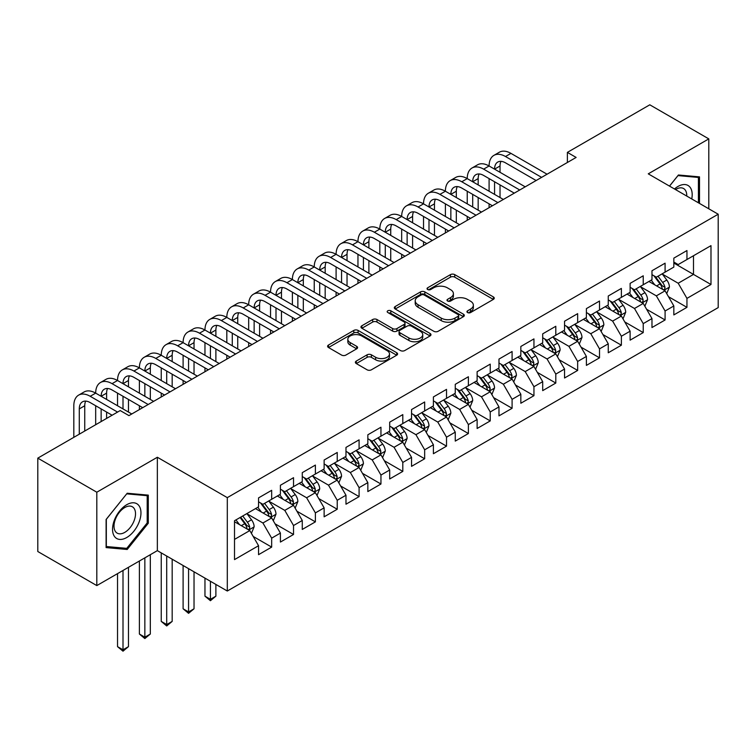 <?xml version="1.0" encoding="UTF-8"?>
<svg xmlns="http://www.w3.org/2000/svg" width="756" height="756" viewBox="0 0 756 756"><rect width="100%" height="100%" fill="white"/><g stroke="black" fill="none" stroke-linecap="round" stroke-linejoin="round"><path stroke-width="1.13" d="M467.567 312.559A2.126 1.228 0 0 0 470.572 312.559L493.366 299.395A3.033 1.748 0 0 0 494.254 298.157A3.033 1.748 0 0 0 493.366 296.919L454.743 274.626A3.033 1.748 0 0 0 450.453 274.626L427.66 287.781A2.126 1.228 0 0 0 427.036 288.65A2.126 1.228 0 0 0 427.66 289.52A2.126 1.228 0 0 0 430.665 289.52L433.613 287.809A9.705 5.604 0 0 1 447.344 287.809L450.567 289.671A9.705 5.604 0 0 1 453.402 293.64A9.705 5.604 0 0 1 450.567 297.599L447.609 299.3A2.126 1.228 0 0 0 446.994 300.17A2.126 1.228 0 0 0 447.609 301.039A2.126 1.228 0 0 0 450.614 301.039L453.562 299.329A9.705 5.604 0 0 1 467.293 299.329L470.515 301.19A9.705 5.604 0 0 1 473.36 305.159A9.705 5.604 0 0 1 470.515 309.119L467.567 310.82A2.126 1.228 0 0 0 466.943 311.689A2.126 1.228 0 0 0 467.567 312.559L467.567 310.82M356.274 361.075A3.033 1.748 0 0 0 355.386 362.313A3.033 1.748 0 0 0 356.274 363.56L367.104 369.807A3.033 1.748 0 0 0 371.394 369.807L396.711 355.197A3.033 1.748 0 0 0 397.599 353.959A3.033 1.748 0 0 0 396.711 352.721L358.098 330.419A3.033 1.748 0 0 0 353.808 330.419L328.491 345.038A3.033 1.748 0 0 0 327.603 346.276A3.033 1.748 0 0 0 328.491 347.514L341.58 355.074A3.033 1.748 0 0 0 345.87 355.074L356.7 348.818A3.033 1.748 0 0 0 357.588 347.58A3.033 1.748 0 0 0 356.7 346.342L350.208 342.591A8.118 4.687 0 0 1 347.836 339.283A8.118 4.687 0 0 1 352.844 334.946A8.118 4.687 0 0 1 361.689 335.966L387.11 350.642A8.118 4.687 0 0 1 389.491 353.959A8.118 4.687 0 0 1 384.483 358.287A8.118 4.687 0 0 1 375.637 357.267L371.394 354.819A3.033 1.748 0 0 0 367.104 354.819L356.274 361.075L356.274 363.56M96.815 492.213L96.815 585.588L157.352 550.642L157.352 457.257L96.815 492.213L37.8 458.136L120.204 410.565L128.945 415.611L576.129 157.437L567.387 152.381L567.387 162.483M157.352 457.257L227.301 497.637L718.2 214.222L718.2 307.597L227.301 591.022L227.301 497.637M708.797 208.788L708.797 138.887L648.261 173.842L718.2 214.222M708.797 138.887L649.791 104.81L567.387 152.381M433.831 331.289A3.033 1.748 0 0 0 438.121 331.289L463.437 316.67A3.033 1.748 0 0 0 464.326 315.432A3.033 1.748 0 0 0 463.437 314.194L424.815 291.901A3.033 1.748 0 0 0 420.525 291.901L395.208 306.52A3.033 1.748 0 0 0 394.32 307.758A3.033 1.748 0 0 0 395.208 308.996L433.831 331.289M388.66 313.012A2.126 1.228 0 0 1 390.814 313.315L390.814 310.792L430.07 333.453A3.033 1.748 0 0 1 430.967 334.7A3.033 1.748 0 0 1 430.07 335.938L404.762 350.548A3.033 1.748 0 0 1 400.472 350.548L361.85 328.255L361.85 325.779A3.033 1.748 0 0 0 360.962 327.017A3.033 1.748 0 0 0 361.85 328.255M361.85 325.779L372.689 319.523A3.033 1.748 0 0 1 376.979 319.523L392.638 328.567A3.033 1.748 0 0 0 396.928 328.567L404.11 324.418A3.033 1.748 0 0 0 405.008 323.181A3.033 1.748 0 0 0 404.11 321.943L387.809 312.521A2.126 1.228 0 0 1 387.185 311.661A2.126 1.228 0 0 1 388.499 310.527A2.126 1.228 0 0 1 390.814 310.792M673.832 263.05L693.498 274.409L693.498 255.736L710.99 245.643L686.949 259.516L686.949 250.557L673.832 258.136L673.832 267.095L665.091 272.141L665.091 263.183L651.974 270.752L651.974 279.711L643.233 284.757L643.233 275.798L630.117 283.368L630.117 292.326L621.375 297.373L621.375 288.414L608.259 295.993L608.259 304.951L599.517 309.998L599.517 301.039L586.401 308.609L586.401 317.567L577.66 322.614L577.66 313.655L564.543 321.224L564.543 330.183L555.802 335.229L555.802 326.271L542.695 333.85L542.695 342.808L533.944 347.855L533.944 338.896L520.837 346.465L520.837 355.424L512.095 360.47L512.095 351.512L498.979 359.081L498.979 368.04L490.238 373.086L490.238 364.127L477.121 371.706L477.121 380.665L468.38 385.711L468.38 376.753L455.263 384.322L455.263 393.281L446.522 398.327L446.522 389.368L433.405 396.938L433.405 405.896L424.664 410.943L424.664 401.984L411.547 409.554L411.547 418.522L402.806 423.568L402.806 414.609L389.69 422.179L389.69 431.137L380.948 436.184L380.948 427.225L367.841 434.794L367.841 443.753L359.091 448.799L359.091 439.841L345.983 447.41L345.983 456.378L337.233 461.425L337.233 452.466L324.126 460.035L324.126 468.994L315.384 474.04L315.384 465.082L302.268 472.651L302.268 481.61L293.526 486.656L293.526 477.697L280.41 485.267L280.41 494.235L271.669 499.281L271.669 490.323L258.552 497.892L258.552 506.851L234.511 520.733L234.511 559.601L258.552 545.719L249.811 530.57L234.511 521.744M710.99 245.643L710.99 284.502L686.949 298.384L678.198 283.245L662.36 274.097M668.474 296.683L686.949 307.342L686.949 298.384M686.949 307.342L673.832 314.921L673.832 305.963L665.091 311.009L656.35 295.861L640.502 286.713M646.616 309.298L665.091 319.968L665.091 311.009M665.091 319.968L651.974 327.537L651.974 318.578L643.233 323.625L634.492 308.486L618.644 299.329M624.758 321.924L643.233 332.583L643.233 323.625M643.233 332.583L630.117 340.153L630.117 331.194L621.375 336.24L612.634 321.102L596.786 311.954M602.91 334.539L621.375 345.199L621.375 336.24M621.375 345.199L608.259 352.778L608.259 343.81L599.517 348.866L590.776 333.717L574.929 324.57M581.052 347.155L599.517 357.824L599.517 348.866M599.517 357.824L586.401 365.394L586.401 356.435L577.66 361.481L568.918 346.342L553.071 337.185M559.194 359.78L577.66 370.44L577.66 361.481M577.66 370.44L564.543 378.009L564.543 369.051L555.802 374.097L547.06 358.958L531.213 349.811M537.336 372.396L555.802 383.056L555.802 374.097M555.802 383.056L542.695 390.635L542.695 381.667L533.944 386.722L525.203 371.574L509.355 362.426M515.479 385.012L533.944 395.681L533.944 386.722M533.944 395.681L520.837 403.25L520.837 394.292L512.095 399.338L503.345 384.199L487.507 375.042M493.621 397.637L512.095 408.297L512.095 399.338M512.095 408.297L498.979 415.866L498.979 406.908L490.238 411.954L481.487 396.815L465.649 387.667M471.763 410.253L490.238 420.912L490.238 411.954M490.238 420.912L477.121 428.491L477.121 419.523L468.38 424.579L459.639 409.431L443.791 400.283M449.905 422.869L468.38 433.538L468.38 424.579M468.38 433.538L455.263 441.107L455.263 432.149L446.522 437.195L437.781 422.056L421.933 412.899M428.057 435.494L446.522 446.153L446.522 437.195M446.522 446.153L433.405 453.723L433.405 444.764L424.664 449.811L415.923 434.672L400.075 425.524M406.199 448.11L424.664 458.769L424.664 449.811M424.664 458.769L411.547 466.348L411.547 457.38L402.806 462.436L394.065 447.287L378.217 438.14M384.341 460.725L402.806 471.394L402.806 462.436M402.806 471.394L389.69 478.964L389.69 470.005L380.948 475.051L372.207 459.913L356.36 450.756M362.483 473.35L380.948 484.01L380.948 475.051M380.948 484.01L367.841 491.58L367.841 482.621L359.091 487.667L350.349 472.528L334.502 463.381M340.625 485.966L359.091 496.626L359.091 487.667M359.091 496.626L345.983 504.205L345.983 495.237L337.233 500.292L328.491 485.144L312.644 475.996M318.767 498.582L337.233 509.251L337.233 500.292M337.233 509.251L324.126 516.82L324.126 507.862L315.384 512.908L306.634 497.769L290.795 488.612M296.91 511.207L315.384 521.867L315.384 512.908M315.384 521.867L302.268 529.436L302.268 520.478L293.526 525.524L284.785 510.385L268.938 501.237M275.052 523.823L293.526 534.483L293.526 525.524M293.526 534.483L280.41 542.061L280.41 533.093L271.669 538.149L262.927 523.001L247.08 513.853M253.194 536.439L271.669 547.108L271.669 538.149M271.669 547.108L258.552 554.677L258.552 545.719M258.552 501.804L262.927 504.328L271.669 499.281M234.511 539.406L249.811 530.57M280.41 489.179L284.785 491.712L293.526 486.656M262.927 523.001L271.669 517.954L255.49 508.618M280.41 533.093L271.669 517.954M302.268 476.563L306.634 479.087L315.384 474.04M284.785 510.385L293.526 505.339L277.348 496.002M302.268 520.478L293.526 505.339M324.126 463.948L328.491 466.471L337.233 461.425M306.634 497.769L315.384 492.714L299.206 483.377M324.126 507.862L315.384 492.714M345.983 451.323L350.349 453.855L359.091 448.799M328.491 485.144L337.233 480.098L321.064 470.761M345.983 495.237L337.233 480.098M367.841 438.707L372.207 441.23L380.948 436.184M350.349 472.528L359.091 467.482L342.922 458.145M367.841 482.621L359.091 467.482M389.69 426.091L394.065 428.614L402.806 423.568M372.207 459.913L380.948 454.857L364.779 445.52M389.69 470.005L380.948 454.857M411.547 413.466L415.923 415.998L424.664 410.943M394.065 447.287L402.806 442.241L386.637 432.904M411.547 457.38L402.806 442.241M433.405 400.85L437.781 403.373L446.522 398.327M415.923 434.672L424.664 429.625L408.486 420.289M433.405 444.764L424.664 429.625M455.263 388.234L459.639 390.757L468.38 385.711M437.781 422.056L446.522 417L430.344 407.664M455.263 432.149L446.522 417M477.121 375.609L481.487 378.142L490.238 373.086M459.639 409.431L468.38 404.384L452.201 395.048M477.121 419.523L468.38 404.384M498.979 362.993L503.345 365.517L512.095 360.47M481.487 396.815L490.238 391.769L474.059 382.432M498.979 406.908L490.238 391.769M520.837 350.378L525.203 352.901L533.944 347.855M503.345 384.199L512.095 379.143L495.917 369.807M520.837 394.292L512.095 379.143M542.695 337.752L547.06 340.285L555.802 335.229M525.203 371.574L533.944 366.528L517.775 357.191M542.695 381.667L533.944 366.528M564.543 325.137L568.918 327.66L577.66 322.614M547.06 358.958L555.802 353.912L539.633 344.575M564.543 369.051L555.802 353.912M586.401 312.521L590.776 315.044L599.517 309.998M568.918 346.342L577.66 341.287L561.491 331.95M586.401 356.435L577.66 341.287M608.259 299.905L612.634 302.428L621.375 297.373M590.776 333.717L599.517 328.671L583.339 319.334M608.259 343.81L599.517 328.671M630.117 287.28L634.492 289.803L643.233 284.757M612.634 321.102L621.375 316.055L605.197 306.719M630.117 331.194L621.375 316.055M651.974 274.664L656.35 277.187L665.091 272.141M634.492 308.486L643.233 303.43L627.055 294.093M651.974 318.578L643.233 303.43M673.832 262.048L678.198 264.572L686.949 259.516M656.35 295.861L665.091 290.814L648.913 281.478M673.832 305.963L665.091 290.814M37.8 458.136L37.8 551.521L96.815 585.588M157.352 550.642L227.301 591.022M678.198 283.245L693.498 274.409L710.99 284.502M699.508 203.43L699.508 176.876L678.425 174.995L669.495 186.099M148.289 523.246L148.289 495.123L127.197 493.243L106.105 519.476L106.105 547.599L127.197 549.48L148.289 523.246L147.193 522.613M468.418 312.852L470.515 311.642A9.705 5.604 0 0 0 473.36 307.683L473.36 305.159M453.402 293.64L453.402 296.163A9.705 5.604 0 0 1 450.567 300.123L448.459 301.332M493.318 299.414L454.743 277.15A3.033 1.748 0 0 0 450.453 277.15L428.51 289.813M463.39 316.698L424.815 294.424A3.033 1.748 0 0 0 420.525 294.424L395.256 309.015M458.07 316.301A2.126 1.228 0 0 0 458.694 315.432A2.126 1.228 0 0 0 458.07 314.572L424.173 295.001A2.126 1.228 0 0 0 421.168 295.001L418.059 296.796A9.705 5.604 0 0 0 415.214 300.756A9.705 5.604 0 0 0 418.059 304.725L441.23 318.096A9.705 5.604 0 0 0 454.961 318.096L458.07 316.301L458.07 318.824A2.126 1.228 0 0 0 458.694 317.955L458.694 315.432M415.214 300.756L415.214 303.279A9.705 5.604 0 0 0 418.059 307.248L418.059 304.725M458.07 318.824L454.961 320.62A9.705 5.604 0 0 1 441.23 320.62L418.059 307.248M361.888 328.274L372.689 322.047L372.689 319.523M405.008 323.181L405.008 325.704A3.033 1.748 0 0 1 404.11 326.942L396.928 331.09A3.033 1.748 0 0 1 392.638 331.09L376.979 322.047A3.033 1.748 0 0 0 372.689 322.047M390.814 313.315L430.032 335.957M408.892 337.951A8.118 4.687 0 0 0 417.737 338.962A8.118 4.687 0 0 0 422.746 334.634A8.118 4.687 0 0 0 420.364 331.317L411.406 326.148A3.033 1.748 0 0 0 407.115 326.148L399.933 330.296A3.033 1.748 0 0 0 399.045 331.534A3.033 1.748 0 0 0 399.933 332.772L408.892 337.951L408.892 340.474A8.118 4.687 0 0 0 417.737 341.485A8.118 4.687 0 0 0 422.746 337.157L422.746 334.634M399.045 331.534L399.045 334.058A3.033 1.748 0 0 0 399.933 335.295L399.933 332.772M408.892 340.474L399.933 335.295M389.491 353.959L389.491 356.482A8.118 4.687 0 0 1 384.483 360.81A8.118 4.687 0 0 1 375.637 359.79L371.394 357.352A3.033 1.748 0 0 0 367.104 357.352L356.312 363.579M347.836 339.283L347.836 341.806A8.118 4.687 0 0 0 350.208 345.114L350.208 342.591M356.662 348.837L350.208 345.114M396.673 355.216L358.098 332.942A3.033 1.748 0 0 0 353.808 332.942L328.529 347.543M124.967 548.194L127.197 549.48M666.707 293.621L669.419 287.006A8.193 4.725 -120 0 0 666.801 280.032L662.162 273.833M654.762 284.851L651.228 280.136M649.584 281.865L649.177 281.326M663.541 289.926L664.817 288.783L664.996 287.356A8.193 4.725 -120 0 0 662.643 282.423L658.003 276.233M655.357 276.611L661.094 284.265A4.177 2.41 60 0 1 661.85 285.541L664.996 287.356M653.912 275.779L660.026 283.944A8.193 4.725 60 0 1 662.369 288.868L662.539 289.34M73.823 437.346L73.823 405.745A23.181 13.381 60 0 1 78.624 395.133L84.086 391.977A23.181 13.381 60 0 1 95.681 393.129A23.181 13.381 60 0 1 100.482 382.517L105.944 379.361A23.181 13.381 60 0 1 117.53 380.514A23.181 13.381 60 0 1 122.33 369.901L127.802 366.745A23.181 13.381 60 0 1 139.387 367.888A23.181 13.381 60 0 1 144.188 357.276L149.66 354.12A23.181 13.381 60 0 1 161.245 355.273A23.181 13.381 60 0 1 166.046 344.66L171.508 341.504A23.181 13.381 60 0 1 183.103 342.657A23.181 13.381 60 0 1 187.904 332.045L193.366 328.888A23.181 13.381 60 0 1 204.961 330.032A23.181 13.381 60 0 1 209.762 319.419L215.224 316.263A23.181 13.381 60 0 1 226.819 317.416A23.181 13.381 60 0 1 231.619 306.804L237.082 303.647A23.181 13.381 60 0 1 248.677 304.8A23.181 13.381 60 0 1 253.477 294.188L258.939 291.032A23.181 13.381 60 0 1 270.535 292.175A23.181 13.381 60 0 1 275.335 281.563L280.797 278.406A23.181 13.381 60 0 1 292.383 279.559A23.181 13.381 60 0 1 297.193 268.947L302.655 265.791A23.181 13.381 60 0 1 314.241 266.944A23.181 13.381 60 0 1 319.041 256.331L324.513 253.175A23.181 13.381 60 0 1 336.099 254.318A23.181 13.381 60 0 1 340.899 243.706L346.371 240.55A23.181 13.381 60 0 1 357.957 241.703A23.181 13.381 60 0 1 362.757 231.09L368.219 227.934A23.181 13.381 60 0 1 379.814 229.087A23.181 13.381 60 0 1 384.615 218.475L390.077 215.318A23.181 13.381 60 0 1 401.672 216.462A23.181 13.381 60 0 1 406.473 205.849L411.935 202.693A23.181 13.381 60 0 1 423.53 203.846A23.181 13.381 60 0 1 428.331 193.234L433.793 190.077A23.181 13.381 60 0 1 445.388 191.23A23.181 13.381 60 0 1 450.189 180.618L455.651 177.462A23.181 13.381 60 0 1 467.236 178.605A23.181 13.381 60 0 1 472.046 167.993L477.508 164.836A23.181 13.381 60 0 1 489.094 165.989A23.181 13.381 60 0 1 493.895 155.377L499.366 152.221A23.181 13.381 60 0 1 510.952 153.374L547.06 174.22M493.895 155.377A23.181 13.381 60 0 1 505.49 156.52L541.598 177.367M536.136 180.523L505.49 162.833A15.451 8.921 -120 0 0 497.76 162.067A15.451 8.921 -120 0 0 494.566 169.146L500.028 165.989L500.028 172.302M500.992 161.359A15.451 8.921 -120 0 0 500.028 165.989M494.566 181.761L494.566 194.377M500.028 184.918L500.028 197.533M489.094 207.683L489.094 203.846M489.094 191.23L489.094 178.605M644.849 306.237L647.561 299.622A8.193 4.725 -120 0 0 644.944 292.648L640.304 286.448M632.904 297.467L629.37 292.761M627.726 294.481L627.319 293.942M641.683 302.542L642.959 301.398L643.139 299.971A8.193 4.725 -120 0 0 640.795 295.048L636.146 288.849M633.5 289.236L639.236 296.891A4.177 2.41 60 0 1 639.992 298.157L643.139 299.971M632.054 288.405L638.168 296.56A8.193 4.725 60 0 1 640.512 301.483L640.682 301.956M622.991 318.852L625.703 312.237A8.193 4.725 -120 0 0 623.086 305.263L618.446 299.064M611.046 310.092L607.512 305.377M605.868 307.097L605.462 306.558M619.835 315.157L621.101 314.024L621.281 312.587A8.193 4.725 -120 0 0 618.937 307.664L614.288 301.464M611.642 301.852L617.378 309.506A4.177 2.41 60 0 1 618.134 310.773L621.281 312.587M610.196 301.02L616.31 309.176A8.193 4.725 60 0 1 618.654 314.109L618.824 314.581M472.046 167.993A23.181 13.381 60 0 1 483.632 169.146L489.094 165.989L525.203 186.836M483.632 169.146L519.741 189.992M514.278 193.149L483.632 175.449A15.451 8.921 -120 0 0 475.902 174.683A15.451 8.921 -120 0 0 472.708 181.761L478.17 178.605L478.17 184.918M479.134 173.974A15.451 8.921 -120 0 0 478.17 178.605M472.708 194.377L472.708 207.002M478.17 197.533L478.17 210.159M467.236 220.298L467.236 216.462M467.236 203.846L467.236 191.23M450.189 180.618A23.181 13.381 60 0 1 461.774 181.761L467.236 178.605L503.345 199.452M461.774 181.761L497.883 202.608M492.421 205.764L461.774 188.074A15.451 8.921 -120 0 0 454.054 187.308A15.451 8.921 -120 0 0 450.85 194.377L456.312 191.23L456.312 197.533M457.276 186.59A15.451 8.921 -120 0 0 456.312 191.23M450.85 207.002L450.85 219.618M456.312 210.159L456.312 222.774M445.388 232.924L445.388 229.087M445.388 216.462L445.388 203.846M691.749 198.951A20.091 11.605 120 0 0 690.285 187.554A20.091 11.605 120 0 0 674.484 188.981M686.741 196.05A15.215 8.779 120 0 0 685.305 190.125A15.215 8.779 120 0 0 683.594 188.537A15.215 8.779 120 0 0 675.514 189.576M677.943 175.59L698.421 177.443L698.421 202.797M697.07 176.658L698.421 177.443M669.532 186.118L677.981 175.609M114.449 536.42A20.091 11.605 120 0 0 133.859 531.213A20.091 11.605 120 0 0 139.057 505.802A20.091 11.605 120 0 0 119.656 510.999A20.091 11.605 120 0 0 114.449 536.42M115.451 531.544A15.215 8.779 120 0 0 117.161 533.131A15.215 8.779 120 0 0 131.317 526.034A15.215 8.779 120 0 0 134.077 508.372A15.215 8.779 120 0 0 132.366 506.785A15.215 8.779 120 0 0 118.219 513.882A15.215 8.779 120 0 0 115.451 531.544M126.753 493.857L147.193 495.69L147.193 522.935L126.753 548.355L106.322 546.531L106.322 519.287L126.715 493.838M145.842 494.906L147.193 495.69M601.133 331.478L603.846 324.863A8.193 4.725 -120 0 0 601.228 317.889L596.588 311.689M589.189 322.708L585.664 317.993M584.01 319.722L583.604 319.183M597.977 327.783L599.243 326.639L599.423 325.212A8.193 4.725 -120 0 0 597.079 320.279L592.439 314.09M589.784 314.468L595.52 322.122A4.177 2.41 60 0 1 596.276 323.398L599.423 325.212M588.348 313.636L594.452 321.801A8.193 4.725 60 0 1 596.796 326.724L596.966 327.197M579.276 344.093L581.988 337.478A8.193 4.725 -120 0 0 579.37 330.504L574.73 324.305M567.331 335.324L563.806 330.618M562.152 332.338L561.746 331.799M576.119 340.398L577.386 339.255L577.565 337.828A8.193 4.725 -120 0 0 575.221 332.905L570.582 326.705M567.926 327.093L573.662 334.747A4.177 2.41 60 0 1 574.418 336.014L577.565 337.828M566.49 326.261L572.594 334.417A8.193 4.725 60 0 1 574.947 339.34L575.108 339.813M428.331 193.234A23.181 13.381 60 0 1 439.916 194.377L445.388 191.23L481.487 212.077M439.916 194.377L476.025 215.224M470.563 218.38L439.916 200.69A15.451 8.921 -120 0 0 432.196 199.924A15.451 8.921 -120 0 0 428.992 207.002L434.454 203.846L434.454 210.159M435.428 199.215A15.451 8.921 -120 0 0 434.454 203.846M428.992 219.618L428.992 232.234M434.454 222.774L434.454 235.39M423.53 245.539L423.53 241.703M423.53 229.087L423.53 216.462M406.473 205.849A23.181 13.381 60 0 1 418.068 207.002L423.53 203.846L459.639 224.693M418.068 207.002L454.167 227.849M448.705 231.005L418.068 213.305A15.451 8.921 -120 0 0 410.338 212.54A15.451 8.921 -120 0 0 407.134 219.618L412.596 216.462L412.596 222.774M413.57 211.831A15.451 8.921 -120 0 0 412.596 216.462M407.134 232.234L407.134 244.859M412.596 235.39L412.596 248.015M401.672 258.155L401.672 254.318M401.672 241.703L401.672 229.087M557.418 356.709L560.13 350.094A8.193 4.725 -120 0 0 557.522 343.12L552.872 336.921M545.473 347.949L541.948 343.233M540.294 344.953L539.897 344.415M554.261 353.014L555.528 351.88L555.707 350.444A8.193 4.725 -120 0 0 553.364 345.52L548.724 339.321M546.068 339.709L551.804 347.363A4.177 2.41 60 0 1 552.56 348.629L555.707 350.444M544.632 338.877L550.746 347.032A8.193 4.725 60 0 1 553.09 351.965L553.25 352.438M384.615 218.475A23.181 13.381 60 0 1 396.21 219.618L401.672 216.462L437.781 237.308M396.21 219.618L432.309 240.465M426.847 243.621L396.21 225.931A15.451 8.921 -120 0 0 388.48 225.165A15.451 8.921 -120 0 0 385.276 232.234L390.739 229.087L390.739 235.39M391.712 224.447A15.451 8.921 -120 0 0 390.739 229.087M385.276 244.859L385.276 257.475M390.739 248.015L390.739 260.631M379.814 270.78L379.814 266.944M379.814 254.318L379.814 241.703M535.569 369.334L538.272 362.719A8.193 4.725 -120 0 0 535.664 355.745L531.014 349.546M523.615 360.565L520.09 355.849M518.436 357.579L518.04 357.04M532.404 365.639L533.67 364.496L533.849 363.069A8.193 4.725 -120 0 0 531.506 358.136L526.866 351.937M524.21 352.324L529.947 359.979A4.177 2.41 60 0 1 530.712 361.255L533.849 363.069M522.774 351.493L528.888 359.658A8.193 4.725 60 0 1 531.232 364.581L531.392 365.053M362.757 231.09A23.181 13.381 60 0 1 374.352 232.234L379.814 229.087L415.923 249.934M374.352 232.234L410.461 253.08M404.989 256.237L374.352 238.546A15.451 8.921 -120 0 0 366.622 237.781A15.451 8.921 -120 0 0 363.419 244.859L368.89 241.703L368.89 248.015M369.854 237.072A15.451 8.921 -120 0 0 368.89 241.703M363.419 257.475L363.419 270.09M368.89 260.631L368.89 273.247M357.957 283.396L357.957 279.559M357.957 266.944L357.957 254.318M513.711 381.95L516.414 375.335A8.193 4.725 -120 0 0 513.806 368.361L509.157 362.162M501.757 373.18L498.232 368.474M496.579 370.194L496.182 369.656M510.546 378.255L511.812 377.112L511.992 375.685A8.193 4.725 -120 0 0 509.648 370.761L505.008 364.562M502.362 364.95L508.089 372.604A4.177 2.41 60 0 1 508.854 373.87L511.992 375.685M500.916 364.118L507.03 372.273A8.193 4.725 60 0 1 509.374 377.197L509.535 377.669M340.899 243.706A23.181 13.381 60 0 1 352.494 244.859L357.957 241.703L394.065 262.549M352.494 244.859L388.603 265.706M383.131 268.862L352.494 251.162A15.451 8.921 -120 0 0 344.764 250.397A15.451 8.921 -120 0 0 341.561 257.475L347.032 254.318L347.032 260.631M347.996 249.688A15.451 8.921 -120 0 0 347.032 254.318M341.561 270.09L341.561 282.716M347.032 273.247L347.032 285.872M336.099 296.012L336.099 292.175M336.099 279.559L336.099 266.944M491.854 394.566L494.556 387.951A8.193 4.725 -120 0 0 491.948 380.977L487.308 374.778M479.909 385.806L476.375 381.09M474.721 382.81L474.324 382.271M488.688 390.871L489.964 389.737L490.143 388.3A8.193 4.725 -120 0 0 487.79 383.377L483.15 377.178M480.504 377.565L486.24 385.22A4.177 2.41 60 0 1 486.996 386.486L490.143 388.3M479.058 376.734L485.172 384.889A8.193 4.725 60 0 1 487.516 389.822L487.686 390.294M319.041 256.331A23.181 13.381 60 0 1 330.637 257.475L336.099 254.318L372.207 275.165M330.637 257.475L366.745 278.321M361.283 281.478L330.637 263.787A15.451 8.921 -120 0 0 322.906 263.022A15.451 8.921 -120 0 0 319.712 270.09L325.175 266.944L325.175 273.247M326.138 262.304A15.451 8.921 -120 0 0 325.175 266.944M319.712 282.716L319.712 295.331M325.175 285.872L325.175 298.488M314.241 308.628L314.241 304.8M314.241 292.175L314.241 279.559M469.996 407.191L472.708 400.576A8.193 4.725 -120 0 0 470.09 393.602L465.45 387.403M458.051 398.421L454.517 393.706M452.872 395.435L452.466 394.897M466.83 403.496L468.106 402.353L468.285 400.926A8.193 4.725 -120 0 0 465.942 395.993L461.292 389.794M458.646 390.181L464.382 397.836A4.177 2.41 60 0 1 465.138 399.111L468.285 400.926M457.2 389.349L463.315 397.514A8.193 4.725 60 0 1 465.658 402.438L465.828 402.91M297.193 268.947A23.181 13.381 60 0 1 308.779 270.09L314.241 266.944L350.349 287.79M308.779 270.09L344.887 290.937M339.425 294.093L308.779 276.403A15.451 8.921 -120 0 0 301.049 275.638A15.451 8.921 -120 0 0 297.855 282.716L303.317 279.559L303.317 285.872M304.281 274.929A15.451 8.921 -120 0 0 303.317 279.559M297.855 295.331L297.855 307.947M303.317 298.488L303.317 311.103M292.383 321.253L292.383 317.416M292.383 304.8L292.383 292.175M448.138 419.807L450.85 413.192A8.193 4.725 -120 0 0 448.232 406.218L443.592 400.019M436.193 411.037L432.659 406.331M431.014 408.051L430.608 407.512M444.982 416.112L446.248 414.968L446.427 413.541A8.193 4.725 -120 0 0 444.084 408.618L439.434 402.419M436.788 402.806L442.525 410.461A4.177 2.41 60 0 1 443.281 411.727L446.427 413.541M435.343 401.975L441.457 410.13A8.193 4.725 60 0 1 443.8 415.053L443.97 415.526M275.335 281.563A23.181 13.381 60 0 1 286.921 282.716L292.383 279.559L328.491 300.406M286.921 282.716L323.029 303.562M317.567 306.719L286.921 289.019A15.451 8.921 -120 0 0 279.2 288.253A15.451 8.921 -120 0 0 275.997 295.331L281.459 292.175L281.459 298.488M282.423 287.545A15.451 8.921 -120 0 0 281.459 292.175M275.997 307.947L275.997 320.572M281.459 311.103L281.459 323.729M270.535 333.868L270.535 330.032M270.535 317.416L270.535 304.8M426.28 432.423L428.992 425.808A8.193 4.725 -120 0 0 426.375 418.833L421.735 412.634M414.335 423.662L410.801 418.947M409.157 420.667L408.75 420.128M423.124 428.728L424.39 427.594L424.57 426.157A8.193 4.725 -120 0 0 422.226 421.234L417.577 415.035M414.931 415.422L420.667 423.076A4.177 2.41 60 0 1 421.423 424.343L424.57 426.157M413.494 414.59L419.599 422.746A8.193 4.725 60 0 1 421.942 427.679L422.113 428.151M253.477 294.188A23.181 13.381 60 0 1 265.063 295.331L270.535 292.175L306.634 313.022M265.063 295.331L301.171 316.178M295.709 319.334L265.063 301.644A15.451 8.921 -120 0 0 257.342 300.879A15.451 8.921 -120 0 0 254.139 307.947L259.601 304.8L259.601 311.103M260.574 300.16A15.451 8.921 -120 0 0 259.601 304.8M254.139 320.572L254.139 333.188M259.601 323.729L259.601 336.344M248.677 346.484L248.677 342.657M248.677 330.032L248.677 317.416M404.422 445.048L407.134 438.433A8.193 4.725 -120 0 0 404.517 431.459L399.877 425.259M392.477 436.278L388.953 431.563M387.299 433.292L386.892 432.753M401.266 441.353L402.532 440.209L402.712 438.782A8.193 4.725 -120 0 0 400.368 433.849L395.728 427.65M393.073 428.038L398.809 435.692A4.177 2.41 60 0 1 399.565 436.968L402.712 438.782M391.636 427.206L397.741 435.371A8.193 4.725 60 0 1 400.085 440.294L400.255 440.767M231.619 306.804A23.181 13.381 60 0 1 243.205 307.947L248.677 304.8L284.785 325.647M243.205 307.947L279.314 328.794M273.852 331.95L243.205 314.26A15.451 8.921 -120 0 0 235.485 313.494A15.451 8.921 -120 0 0 232.281 320.572L237.743 317.416L237.743 323.729M238.716 312.786A15.451 8.921 -120 0 0 237.743 317.416M232.281 333.188L232.281 345.804M237.743 336.344L237.743 348.96M226.819 359.109L226.819 355.273M226.819 342.657L226.819 330.032M382.564 457.663L385.276 451.048A8.193 4.725 -120 0 0 382.659 444.074L378.019 437.875M370.62 448.894L367.095 444.188M365.441 445.908L365.044 445.369M379.408 453.969L380.674 452.825L380.854 451.398A8.193 4.725 -120 0 0 378.51 446.475L373.87 440.275M371.215 440.663L376.951 448.317A4.177 2.41 60 0 1 377.707 449.584L380.854 451.398M369.779 439.831L375.883 447.987A8.193 4.725 60 0 1 378.236 452.91L378.397 453.383M209.762 319.419A23.181 13.381 60 0 1 221.357 320.572L226.819 317.416L262.927 338.263M221.357 320.572L257.456 341.419M251.994 344.575L221.357 326.875A15.451 8.921 -120 0 0 213.627 326.11A15.451 8.921 -120 0 0 210.423 333.188L215.885 330.032L215.885 336.344M216.859 325.401A15.451 8.921 -120 0 0 215.885 330.032M210.423 345.804L210.423 358.429M215.885 348.96L215.885 361.585M204.961 371.725L204.961 367.888M204.961 355.273L204.961 342.657M360.716 470.279L363.419 463.664A8.193 4.725 -120 0 0 360.81 456.69L356.161 450.491M348.762 461.519L345.237 456.804M343.583 458.523L343.186 457.985M357.55 466.584L358.816 465.45L358.996 464.014A8.193 4.725 -120 0 0 356.652 459.09L352.012 452.891M349.357 453.279L355.093 460.933A4.177 2.41 60 0 1 355.849 462.2L358.996 464.014M347.921 452.447L354.035 460.602A8.193 4.725 60 0 1 356.378 465.535L356.539 466.008M187.904 332.045A23.181 13.381 60 0 1 199.499 333.188L204.961 330.032L241.069 350.878M199.499 333.188L235.607 354.035M230.136 357.191L199.499 339.501A15.451 8.921 -120 0 0 191.769 338.735A15.451 8.921 -120 0 0 188.565 345.804L194.027 342.657L194.027 348.96M195.001 338.017A15.451 8.921 -120 0 0 194.027 342.657M188.565 358.429L188.565 371.045M194.027 361.585L194.027 374.201M183.103 384.341L183.103 380.514M183.103 367.888L183.103 355.273M338.858 482.904L341.561 476.289A8.193 4.725 -120 0 0 338.953 469.315L334.303 463.116M326.904 474.135L323.379 469.419M321.725 471.149L321.328 470.61M335.692 479.209L336.959 478.066L337.138 476.639A8.193 4.725 -120 0 0 334.795 471.706L330.155 465.507M327.499 465.894L333.235 473.549A4.177 2.41 60 0 1 334.001 474.825L337.138 476.639M326.063 465.063L332.177 473.228A8.193 4.725 60 0 1 334.521 478.151L334.681 478.624M210.423 581.279L210.423 599.328L215.885 596.172L215.885 584.435M215.885 596.172L210.423 600.708L204.961 596.172L204.961 578.123M204.961 596.172L210.423 599.328L210.423 600.708M166.046 344.66A23.181 13.381 60 0 1 177.641 345.804L183.103 342.657L219.212 363.504M177.641 345.804L213.75 366.651M208.278 369.807L177.641 352.116A15.451 8.921 -120 0 0 169.911 351.351A15.451 8.921 -120 0 0 166.707 358.429L172.179 355.273L172.179 361.585M173.143 350.642A15.451 8.921 -120 0 0 172.179 355.273M166.707 371.045L166.707 383.661M172.179 374.201L172.179 386.817M161.245 396.966L161.245 393.129M161.245 380.514L161.245 367.888M317 495.52L319.703 488.905A8.193 4.725 -120 0 0 317.095 481.931L312.455 475.732M305.055 486.751L301.521 482.044M299.867 483.764L299.47 483.226M313.834 491.825L315.11 490.682L315.29 489.255A8.193 4.725 -120 0 0 312.937 484.331L308.297 478.132M305.651 478.52L311.377 486.174A4.177 2.41 60 0 1 312.143 487.44L315.29 489.255M304.205 477.688L310.319 485.843A8.193 4.725 60 0 1 312.663 490.767L312.823 491.239M188.565 568.654L188.565 611.944L194.027 608.788L194.027 571.81M194.027 608.788L188.565 613.333L183.103 608.788L183.103 565.507M183.103 608.788L188.565 611.944L188.565 613.333M144.188 357.276A23.181 13.381 60 0 1 155.783 358.429L161.245 355.273L197.354 376.119M155.783 358.429L191.892 379.276M186.43 382.432L155.783 364.732A15.451 8.921 -120 0 0 148.053 363.967A15.451 8.921 -120 0 0 144.85 371.045L150.321 367.888L150.321 374.201M151.285 363.258A15.451 8.921 -120 0 0 150.321 367.888M144.85 383.661L144.85 396.286M150.321 386.817L150.321 399.442M139.387 409.582L139.387 405.745M139.387 393.129L139.387 380.514M295.142 508.136L297.855 501.521A8.193 4.725 -120 0 0 295.237 494.547L290.597 488.348M283.198 499.376L279.663 494.66M278.019 496.38L277.613 495.841M291.977 504.441L293.252 503.307L293.432 501.871A8.193 4.725 -120 0 0 291.088 496.947L286.439 490.748M283.793 491.135L289.529 498.79A4.177 2.41 60 0 1 290.285 500.056L293.432 501.871M282.347 490.304L288.461 498.459A8.193 4.725 60 0 1 290.805 503.392L290.975 503.865M166.707 556.038L166.707 624.56L172.179 621.404L172.179 559.194M172.179 621.404L166.707 625.949L161.245 621.404L161.245 552.882M161.245 621.404L166.707 624.56L166.707 625.949M122.33 369.901A23.181 13.381 60 0 1 133.925 371.045L139.387 367.888L175.496 388.735M133.925 371.045L170.034 391.891M164.572 395.048L133.925 377.357A15.451 8.921 -120 0 0 126.195 376.592A15.451 8.921 -120 0 0 123.001 383.661L128.463 380.514L128.463 386.817M129.427 375.874A15.451 8.921 -120 0 0 128.463 380.514M123.001 396.286L123.001 408.901M128.463 399.442L128.463 412.058M117.53 405.745L117.53 393.129M273.285 520.752L275.997 514.146A8.193 4.725 -120 0 0 273.379 507.172L268.739 500.973M261.34 511.992L257.805 507.276M256.161 509.005L255.755 508.467M270.119 517.066L271.395 515.923L271.574 514.496A8.193 4.725 -120 0 0 269.23 509.563L264.581 503.364M261.935 503.751L267.671 511.406A4.177 2.41 60 0 1 268.427 512.681L271.574 514.496M260.489 502.92L266.603 511.084A8.193 4.725 60 0 1 268.947 516.008L269.117 516.48M144.85 557.852L144.85 637.185L150.321 634.029L150.321 554.706M150.321 634.029L144.85 638.565L139.387 634.029L139.387 561.009M139.387 634.029L144.85 637.185L144.85 638.565M100.482 382.517A23.181 13.381 60 0 1 112.068 383.661L117.53 380.514L153.638 401.36M112.068 383.661L148.176 404.507M142.714 407.664L112.068 389.973A15.451 8.921 -120 0 0 104.337 389.208A15.451 8.921 -120 0 0 101.143 396.286L106.605 393.129L106.605 399.442M107.569 388.499A15.451 8.921 -120 0 0 106.605 393.129M101.143 408.901L101.143 421.574M106.605 412.058L106.605 418.418M95.681 424.73L95.681 405.745M251.427 533.377L254.139 526.762A8.193 4.725 -120 0 0 251.521 519.788L246.881 513.589M239.482 524.607L235.948 519.901M248.27 529.682L249.537 528.538L249.716 527.112A8.193 4.725 -120 0 0 247.373 522.188L242.723 515.989M240.673 517.17L245.813 524.031A4.177 2.41 60 0 1 246.569 525.297L249.716 527.112M240.106 517.501L244.746 523.7A8.193 4.725 60 0 1 247.089 528.624L247.259 529.096M123.001 570.478L123.001 649.801L128.463 646.645L128.463 567.321M128.463 646.645L123.001 651.19L117.53 646.645L117.53 573.634M117.53 646.645L123.001 649.801L123.001 651.19M78.624 395.133A23.181 13.381 60 0 1 90.21 396.286L95.681 393.129L131.78 413.976M90.21 396.286L117.577 412.086M112.115 415.233L90.21 402.589A15.451 8.921 -120 0 0 82.489 401.823A15.451 8.921 -120 0 0 79.285 408.901L79.285 434.19M85.712 401.115A15.451 8.921 -120 0 0 84.748 405.745L84.748 431.033M470.515 311.642L470.515 309.119M447.609 301.039L447.609 299.3M450.567 300.123L450.567 297.599M427.66 289.52L427.66 287.781M450.453 277.15L450.453 274.626M454.743 277.15L454.743 274.626M493.366 299.395L493.366 296.919M395.208 308.996L395.208 306.52M420.525 294.424L420.525 291.901M424.815 294.424L424.815 291.901M463.437 316.67L463.437 314.194M441.23 320.62L441.23 318.096M454.961 320.62L454.961 318.096M376.979 322.047L376.979 319.523M392.638 331.09L392.638 328.567M396.928 331.09L396.928 328.567M404.11 326.942L404.11 324.418M430.07 335.938L430.07 333.453M367.104 357.352L367.104 354.819M371.394 357.352L371.394 354.819M375.637 359.79L375.637 357.267M356.7 348.818L356.7 346.342M328.491 347.514L328.491 345.038M353.808 332.942L353.808 330.419M358.098 332.942L358.098 330.419M396.711 355.197L396.711 352.721M664.061 290.219L669.362 287.167M662.643 282.423L666.801 280.032M656.605 285.919L660.026 283.944M510.952 153.374L505.49 156.52M642.203 302.844L647.505 299.782M640.795 295.048L644.944 292.648M634.747 298.535L638.168 296.56M620.345 315.46L625.647 312.398M618.937 307.664L623.086 305.263M612.889 311.151L616.31 309.176M598.487 328.076L603.789 325.023M597.079 320.279L601.228 317.889M591.031 323.776L594.452 321.801M576.63 340.701L581.931 337.639M575.221 332.905L579.37 330.504M569.173 336.392L572.594 334.417M554.781 353.317L560.073 350.255M553.364 345.52L557.522 343.12M547.316 349.007L550.746 347.032M532.923 365.932L538.225 362.88M531.506 358.136L535.664 355.745M525.467 361.633L528.888 359.658M511.065 378.558L516.367 375.496M509.648 370.761L513.806 368.361M503.609 374.248L507.03 372.273M489.208 391.173L494.509 388.111M487.79 383.377L491.948 380.977M481.752 386.864L485.172 384.889M467.35 403.789L472.651 400.727M465.942 395.993L470.09 393.602M459.894 399.489L463.315 397.514M445.492 416.414L450.793 413.352M444.084 408.618L448.232 406.218M438.036 412.105L441.457 410.13M423.634 429.03L428.935 425.968M422.226 421.234L426.375 418.833M416.178 424.721L419.599 422.746M401.776 441.646L407.078 438.584M400.368 433.849L404.517 431.459M394.32 437.346L397.741 435.371M379.928 454.271L385.22 451.209M378.51 446.475L382.659 444.074M372.462 449.962L375.883 447.987M358.07 466.887L363.371 463.825M356.652 459.09L360.81 456.69M350.604 462.577L354.035 460.602M336.212 479.502L341.514 476.441M334.795 471.706L338.953 469.315M328.756 475.203L332.177 473.228M314.354 492.128L319.656 489.066M312.937 484.331L317.095 481.931M306.898 487.818L310.319 485.843M292.496 504.743L297.798 501.682M291.088 496.947L295.237 494.547M285.04 500.434L288.461 498.459M270.639 517.359L275.94 514.297M269.23 509.563L273.379 507.172M263.183 513.059L266.603 511.084M248.781 529.984L254.082 526.923M247.373 522.188L251.521 519.788M241.325 525.675L244.746 523.7M84.748 405.745L79.285 408.901"/></g></svg>
